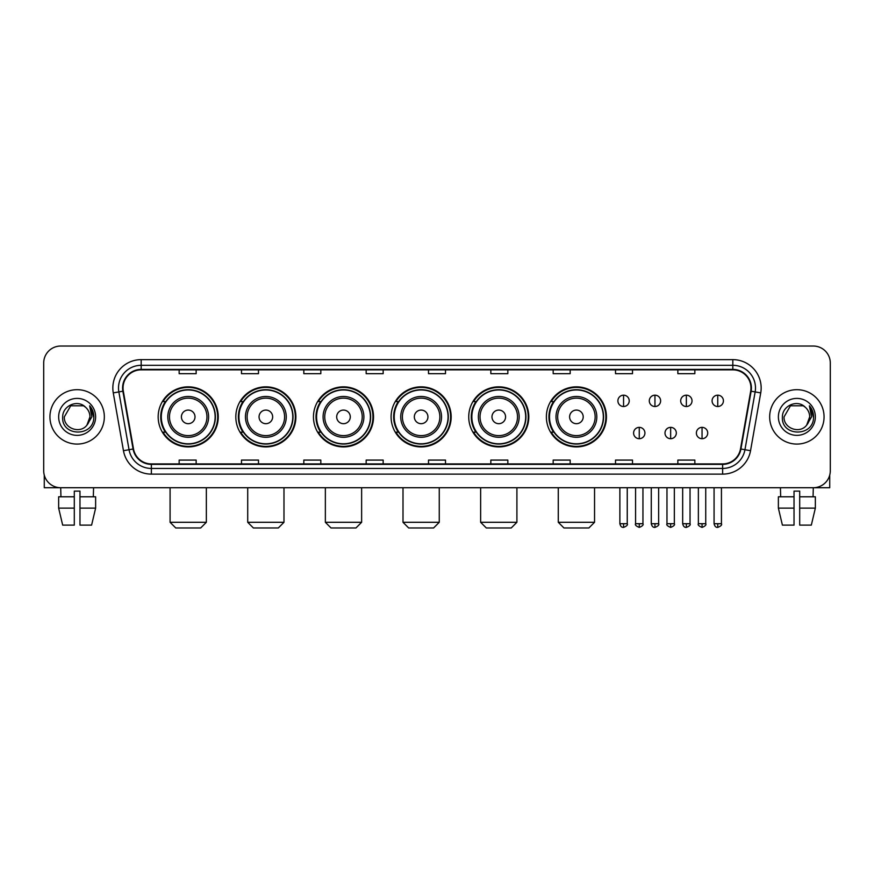 <?xml version="1.0" encoding="UTF-8"?>
<svg xmlns="http://www.w3.org/2000/svg" width="874" height="874" viewBox="0 0 874 874"><rect width="100%" height="100%" fill="white"/><g stroke="black" fill="none" stroke-linecap="round" stroke-linejoin="round"><path stroke-width="1.31" d="M546.381 416.887A30.033 30.033 0 0 0 576.414 446.92A30.033 30.033 0 0 0 606.447 416.887A30.033 30.033 0 0 0 576.414 386.843A30.033 30.033 0 0 0 546.381 416.887M468.737 416.887A30.033 30.033 0 0 0 498.77 446.92A30.033 30.033 0 0 0 528.803 416.887A30.033 30.033 0 0 0 498.77 386.843A30.033 30.033 0 0 0 468.737 416.887M391.093 416.887A30.033 30.033 0 0 0 421.137 446.92A30.033 30.033 0 0 0 451.17 416.887A30.033 30.033 0 0 0 421.137 386.843A30.033 30.033 0 0 0 391.093 416.887M313.46 416.887A30.033 30.033 0 0 0 343.493 446.92A30.033 30.033 0 0 0 373.526 416.887A30.033 30.033 0 0 0 343.493 386.843A30.033 30.033 0 0 0 313.46 416.887M235.816 416.887A30.033 30.033 0 0 0 265.849 446.92A30.033 30.033 0 0 0 295.893 416.887A30.033 30.033 0 0 0 265.849 386.843A30.033 30.033 0 0 0 235.816 416.887M158.172 416.887A30.033 30.033 0 0 0 188.216 446.92A30.033 30.033 0 0 0 218.249 416.887A30.033 30.033 0 0 0 188.216 386.843A30.033 30.033 0 0 0 158.172 416.887M165.383 432.182A27.487 27.487 0 0 1 165.383 401.581M243.016 432.182A27.487 27.487 0 0 1 243.016 401.581M320.66 432.182A27.487 27.487 0 0 1 320.66 401.581M398.304 432.182A27.487 27.487 0 0 1 398.304 401.581M475.937 432.182A27.487 27.487 0 0 1 475.937 401.581M553.581 432.182A27.487 27.487 0 0 1 553.581 401.581M43.7 363.049L43.7 470.715A16.999 16.999 0 0 0 60.699 487.725L813.301 487.725A16.999 16.999 0 0 0 830.3 470.715L830.3 363.049A16.999 16.999 0 0 0 813.301 346.038L60.699 346.038A16.999 16.999 0 0 0 43.7 363.049L43.7 470.715M49.938 416.887A27.203 27.203 0 0 0 77.141 444.079A27.203 27.203 0 0 0 104.334 416.887A27.203 27.203 0 0 0 77.141 389.684A27.203 27.203 0 0 0 49.938 416.887A27.203 27.203 0 0 0 77.141 444.079A27.203 27.203 0 0 0 104.334 416.887A27.203 27.203 0 0 0 77.141 389.684A27.203 27.203 0 0 0 49.938 416.887M769.666 416.887A27.203 27.203 0 0 0 796.859 444.079A27.203 27.203 0 0 0 824.062 416.887A27.203 27.203 0 0 0 796.859 389.684A27.203 27.203 0 0 0 769.666 416.887A27.203 27.203 0 0 0 796.859 444.079A27.203 27.203 0 0 0 824.062 416.887A27.203 27.203 0 0 0 796.859 389.684A27.203 27.203 0 0 0 769.666 416.887M123.037 387.98A18.136 18.136 0 0 1 141.173 369.844L732.827 369.844A18.136 18.136 0 0 1 750.69 391.126L740.496 448.93A18.136 18.136 0 0 1 722.634 463.919L151.366 463.919A18.136 18.136 0 0 1 133.504 448.93L123.31 391.126A18.136 18.136 0 0 1 123.037 387.98M122.589 387.98A18.583 18.583 0 0 0 122.873 391.202L133.066 449.007A18.583 18.583 0 0 0 151.366 464.367L722.634 464.367A18.583 18.583 0 0 0 740.934 449.007L751.127 391.202A18.583 18.583 0 0 0 732.827 369.396L141.173 369.396A18.583 18.583 0 0 0 122.589 387.98M113.27 392.896A28.339 28.339 0 0 1 141.173 359.64L732.827 359.64A28.339 28.339 0 0 1 760.73 392.896L750.537 450.7A28.339 28.339 0 0 1 722.634 474.123L151.366 474.123A28.339 28.339 0 0 1 123.463 450.7L113.27 392.896L118.853 391.913A22.669 22.669 0 0 1 141.173 365.31L732.827 365.31A22.669 22.669 0 0 1 755.147 391.913L744.954 449.717A22.669 22.669 0 0 1 722.634 468.453L151.366 468.453A22.669 22.669 0 0 1 129.046 449.717L118.853 391.913A22.669 22.669 0 0 1 118.503 387.98M813.301 346.038L60.699 346.038M60.951 496.793L60.699 487.725L813.301 487.725L813.049 496.793M830.3 470.715L830.3 363.049M740.934 449.007L744.954 449.717L755.147 391.913L760.73 392.896M428.5 369.844L428.5 373.679L445.5 373.679L445.5 369.844M366.162 369.844L366.162 373.679L383.162 373.679L383.162 369.844M303.824 369.844L303.824 373.679L320.824 373.679L320.824 369.844M241.486 369.844L241.486 373.679L258.486 373.679L258.486 369.844M179.148 369.844L179.148 373.679L196.147 373.679L196.147 369.844M490.838 369.844L490.838 373.679L507.838 373.679L507.838 369.844M553.176 369.844L553.176 373.679L570.176 373.679L570.176 369.844M615.514 369.844L615.514 373.679L632.514 373.679L632.514 369.844M677.853 369.844L677.853 373.679L694.852 373.679L694.852 369.844M445.5 463.919L445.5 460.085L428.5 460.085L428.5 463.919M383.162 463.919L383.162 460.085L366.162 460.085L366.162 463.919M320.824 463.919L320.824 460.085L303.824 460.085L303.824 463.919M258.486 463.919L258.486 460.085L241.486 460.085L241.486 463.919M196.147 463.919L196.147 460.085L179.148 460.085L179.148 463.919M507.838 463.919L507.838 460.085L490.838 460.085L490.838 463.919M570.176 463.919L570.176 460.085L553.176 460.085L553.176 463.919M632.514 463.919L632.514 460.085L615.514 460.085L615.514 463.919M694.852 463.919L694.852 460.085L677.853 460.085L677.853 463.919M85.532 407.208C77.666 398.97 62.535 405.755 62.677 416.887C61.235 436.65 93.289 437.175 93.813 417.838L93.835 416.887C93.791 412.681 92.393 408.988 89.651 405.809L91.857 416.887L86.952 425.114C80.157 434.302 63.66 428.424 64.326 416.887L70.728 405.787L83.543 405.787L85.532 407.208A12.804 12.804 0 0 1 89.946 416.887L86.952 425.114A12.804 12.804 0 0 0 89.946 416.887L86.919 425.146M58.656 416.887A18.474 18.474 0 0 0 77.141 435.361A18.474 18.474 0 0 0 95.616 416.887A18.474 18.474 0 0 0 77.141 398.402A18.474 18.474 0 0 0 58.656 416.887M89.771 405.951L93.835 417.368M44.268 475.074L44.268 487.725L110.004 487.725M58.645 496.793L58.645 508.122L62.677 525.121L58.645 508.122L58.645 496.793L74.301 496.793L74.301 491.122L79.971 491.122L79.971 496.793L95.627 496.793L95.627 508.122L91.595 525.121L95.627 508.122L79.971 508.122L79.971 496.793M93.573 487.725L93.321 496.793M74.301 496.793L74.301 525.121L62.677 525.121M58.645 508.122L74.301 508.122M91.595 525.121L79.971 525.121L79.971 508.122M200.681 527.962L175.74 527.962L170.08 522.291L206.351 522.291L200.681 527.962M195.011 416.887A6.795 6.795 0 0 0 188.216 410.081A6.795 6.795 0 0 0 181.41 416.887A6.795 6.795 0 0 0 188.216 423.682A6.795 6.795 0 0 0 195.011 416.887M208.613 416.887A20.397 20.397 0 0 0 188.216 396.479A20.397 20.397 0 0 0 167.808 416.887A20.397 20.397 0 0 0 188.216 437.284A20.397 20.397 0 0 0 208.613 416.887A20.397 20.397 0 0 1 188.216 437.284A20.397 20.397 0 0 1 167.808 416.887M215.135 416.887A26.919 26.919 0 0 0 188.216 389.968A26.919 26.919 0 0 0 161.297 416.887A26.919 26.919 0 0 0 188.216 443.795A26.919 26.919 0 0 0 215.135 416.887M217.681 416.887A29.465 29.465 0 0 1 163.023 432.182L165.754 432.182A27.17 27.17 0 0 0 206.188 437.251A27.17 27.17 0 0 0 206.188 396.512A27.17 27.17 0 0 0 165.754 401.581L163.023 401.581A29.465 29.465 0 0 1 217.681 416.887M278.325 527.962L253.384 527.962L247.713 522.291L283.984 522.291L278.325 527.962M272.655 416.887A6.795 6.795 0 0 0 265.849 410.081A6.795 6.795 0 0 0 259.054 416.887A6.795 6.795 0 0 0 265.849 423.682A6.795 6.795 0 0 0 272.655 416.887M286.257 416.887A20.397 20.397 0 0 0 265.849 396.479A20.397 20.397 0 0 0 245.452 416.887A20.397 20.397 0 0 0 265.849 437.284A20.397 20.397 0 0 0 286.257 416.887A20.397 20.397 0 0 1 265.849 437.284A20.397 20.397 0 0 1 245.452 416.887M292.768 416.887A26.919 26.919 0 0 0 265.849 389.968A26.919 26.919 0 0 0 238.93 416.887A26.919 26.919 0 0 0 265.849 443.795A26.919 26.919 0 0 0 292.768 416.887M295.325 416.887A29.465 29.465 0 0 1 240.667 432.182L243.398 432.182A27.17 27.17 0 0 0 283.832 437.251A27.17 27.17 0 0 0 283.832 396.512A27.17 27.17 0 0 0 243.398 401.581L240.667 401.581A29.465 29.465 0 0 1 295.325 416.887M355.958 527.962L331.028 527.962L325.357 522.291L361.628 522.291L355.958 527.962M350.288 416.887A6.795 6.795 0 0 0 343.493 410.081A6.795 6.795 0 0 0 336.687 416.887A6.795 6.795 0 0 0 343.493 423.682A6.795 6.795 0 0 0 350.288 416.887M363.89 416.887A20.397 20.397 0 0 0 343.493 396.479A20.397 20.397 0 0 0 323.085 416.887A20.397 20.397 0 0 0 343.493 437.284A20.397 20.397 0 0 0 363.89 416.887A20.397 20.397 0 0 1 343.493 437.284A20.397 20.397 0 0 1 323.085 416.887M370.412 416.887A26.919 26.919 0 0 0 343.493 389.968A26.919 26.919 0 0 0 316.574 416.887A26.919 26.919 0 0 0 343.493 443.795A26.919 26.919 0 0 0 370.412 416.887M372.958 416.887A29.465 29.465 0 0 1 318.311 432.182L321.042 432.182A27.17 27.17 0 0 0 361.465 437.251A27.17 27.17 0 0 0 361.465 396.512A27.17 27.17 0 0 0 321.042 401.581L318.311 401.581A29.465 29.465 0 0 1 372.958 416.887M433.602 527.962L408.661 527.962L403.001 522.291L439.261 522.291L433.602 527.962M427.932 416.887A6.795 6.795 0 0 0 421.137 410.081A6.795 6.795 0 0 0 414.331 416.887A6.795 6.795 0 0 0 421.137 423.682A6.795 6.795 0 0 0 427.932 416.887M441.534 416.887A20.397 20.397 0 0 0 421.137 396.479A20.397 20.397 0 0 0 400.729 416.887A20.397 20.397 0 0 0 421.137 437.284A20.397 20.397 0 0 0 441.534 416.887A20.397 20.397 0 0 1 421.137 437.284A20.397 20.397 0 0 1 400.729 416.887M448.056 416.887A26.919 26.919 0 0 0 421.137 389.968A26.919 26.919 0 0 0 394.218 416.887A26.919 26.919 0 0 0 421.137 443.795A26.919 26.919 0 0 0 448.056 416.887M450.602 416.887A29.465 29.465 0 0 1 395.944 432.182L398.675 432.182A27.17 27.17 0 0 0 439.109 437.251A27.17 27.17 0 0 0 439.109 396.512A27.17 27.17 0 0 0 398.675 401.581L395.944 401.581A29.465 29.465 0 0 1 450.602 416.887M511.235 527.962L486.305 527.962L480.634 522.291L516.905 522.291L511.235 527.962M505.576 416.887A6.795 6.795 0 0 0 498.77 410.081A6.795 6.795 0 0 0 491.975 416.887A6.795 6.795 0 0 0 498.77 423.682A6.795 6.795 0 0 0 505.576 416.887M519.178 416.887A20.397 20.397 0 0 0 498.77 396.479A20.397 20.397 0 0 0 478.373 416.887A20.397 20.397 0 0 0 498.77 437.284A20.397 20.397 0 0 0 519.178 416.887A20.397 20.397 0 0 1 498.77 437.284A20.397 20.397 0 0 1 478.373 416.887M525.689 416.887A26.919 26.919 0 0 0 498.77 389.968A26.919 26.919 0 0 0 471.851 416.887A26.919 26.919 0 0 0 498.77 443.795A26.919 26.919 0 0 0 525.689 416.887M528.246 416.887A29.465 29.465 0 0 1 473.588 432.182L476.319 432.182A27.17 27.17 0 0 0 516.753 437.251A27.17 27.17 0 0 0 516.753 396.512A27.17 27.17 0 0 0 476.319 401.581L473.588 401.581A29.465 29.465 0 0 1 528.246 416.887M588.879 527.962L563.949 527.962L558.278 522.291L594.549 522.291L588.879 527.962M583.209 416.887A6.795 6.795 0 0 0 576.414 410.081A6.795 6.795 0 0 0 569.608 416.887A6.795 6.795 0 0 0 576.414 423.682A6.795 6.795 0 0 0 583.209 416.887M596.811 416.887A20.397 20.397 0 0 0 576.414 396.479A20.397 20.397 0 0 0 556.006 416.887A20.397 20.397 0 0 0 576.414 437.284A20.397 20.397 0 0 0 596.811 416.887A20.397 20.397 0 0 1 576.414 437.284A20.397 20.397 0 0 1 556.006 416.887M603.333 416.887A26.919 26.919 0 0 0 576.414 389.968A26.919 26.919 0 0 0 549.495 416.887A26.919 26.919 0 0 0 576.414 443.795A26.919 26.919 0 0 0 603.333 416.887M605.879 416.887A29.465 29.465 0 0 1 551.232 432.182L553.952 432.182A27.17 27.17 0 0 0 594.386 437.251A27.17 27.17 0 0 0 594.386 396.512A27.17 27.17 0 0 0 553.952 401.581L551.232 401.581A29.465 29.465 0 0 1 605.879 416.887M623.566 395.179A5.67 5.67 0 0 0 617.896 400.838A5.67 5.67 0 0 0 623.566 406.508A5.67 5.67 0 0 0 629.225 400.838A5.67 5.67 0 0 0 623.566 395.179L623.566 406.508A5.67 5.67 0 0 0 629.225 400.838A5.67 5.67 0 0 0 623.566 395.179M654.954 395.179A5.67 5.67 0 0 0 649.295 400.838A5.67 5.67 0 0 0 654.954 406.508A5.67 5.67 0 0 0 660.624 400.838A5.67 5.67 0 0 0 654.954 395.179L654.954 406.508A5.67 5.67 0 0 0 660.624 400.838A5.67 5.67 0 0 0 654.954 395.179M686.352 395.179A5.67 5.67 0 0 0 680.682 400.838A5.67 5.67 0 0 0 686.352 406.508A5.67 5.67 0 0 0 692.022 400.838A5.67 5.67 0 0 0 686.352 395.179L686.352 406.508A5.67 5.67 0 0 0 692.022 400.838A5.67 5.67 0 0 0 686.352 395.179M717.751 395.179A5.67 5.67 0 0 0 712.081 400.838A5.67 5.67 0 0 0 717.751 406.508A5.67 5.67 0 0 0 723.421 400.838A5.67 5.67 0 0 0 717.751 395.179L717.751 406.508A5.67 5.67 0 0 0 723.421 400.838A5.67 5.67 0 0 0 717.751 395.179M639.265 427.364A5.67 5.67 0 0 0 633.595 433.034A5.67 5.67 0 0 0 639.265 438.704A5.67 5.67 0 0 0 644.925 433.034A5.67 5.67 0 0 0 639.265 427.364L639.265 438.704A5.67 5.67 0 0 0 644.925 433.034A5.67 5.67 0 0 0 639.265 427.364M670.653 427.364A5.67 5.67 0 0 0 664.994 433.034A5.67 5.67 0 0 0 670.653 438.704A5.67 5.67 0 0 0 676.323 433.034A5.67 5.67 0 0 0 670.653 427.364L670.653 438.704A5.67 5.67 0 0 0 676.323 433.034A5.67 5.67 0 0 0 670.653 427.364M702.051 427.364A5.67 5.67 0 0 0 696.381 433.034A5.67 5.67 0 0 0 702.051 438.704A5.67 5.67 0 0 0 707.721 433.034A5.67 5.67 0 0 0 702.051 427.364L702.051 438.704A5.67 5.67 0 0 0 707.721 433.034A5.67 5.67 0 0 0 702.051 427.364M829.732 475.074L829.732 487.725L763.996 487.725M778.373 496.793L778.373 508.122L782.405 525.121L778.373 508.122L778.373 496.793L794.029 496.793L794.029 491.122L799.699 491.122L799.699 496.793L815.355 496.793L815.355 508.122L811.323 525.121L815.355 508.122L799.699 508.122L799.699 496.793M794.029 496.793L794.029 525.121L782.405 525.121M778.373 508.122L794.029 508.122M811.323 525.121L799.699 525.121L799.699 508.122M780.427 487.725L780.679 496.793M805.249 407.208C797.394 398.97 782.263 405.755 782.405 416.887C780.963 436.65 813.017 437.175 813.541 417.838L813.563 416.887C813.519 412.681 812.121 408.988 809.379 405.809L811.585 416.887L806.68 425.114C799.885 434.302 783.388 428.424 784.054 416.887L790.457 405.787L803.272 405.787L805.249 407.208A12.804 12.804 0 0 1 809.674 416.887L806.68 425.114A12.804 12.804 0 0 0 809.674 416.887L806.647 425.146M778.384 416.887A18.474 18.474 0 0 0 796.859 435.361A18.474 18.474 0 0 0 815.344 416.887A18.474 18.474 0 0 0 796.859 398.402A18.474 18.474 0 0 0 778.384 416.887M809.499 405.951L813.563 417.368M732.827 359.64L732.827 369.396M118.853 391.913L122.873 391.202M151.366 474.123L151.366 464.367M722.634 464.367L722.634 474.123M123.463 450.7L133.066 449.007M751.127 391.202L755.147 391.913M141.173 359.64L141.173 369.396M744.954 449.717L750.537 450.7M206.952 416.887A18.747 18.747 0 0 0 188.216 398.14A18.747 18.747 0 0 0 169.469 416.887A18.747 18.747 0 0 0 188.216 435.623A18.747 18.747 0 0 0 206.952 416.887M284.596 416.887A18.747 18.747 0 0 0 265.849 398.14A18.747 18.747 0 0 0 247.113 416.887A18.747 18.747 0 0 0 265.849 435.623A18.747 18.747 0 0 0 284.596 416.887M362.229 416.887A18.747 18.747 0 0 0 343.493 398.14A18.747 18.747 0 0 0 324.746 416.887A18.747 18.747 0 0 0 343.493 435.623A18.747 18.747 0 0 0 362.229 416.887M439.873 416.887A18.747 18.747 0 0 0 421.137 398.14A18.747 18.747 0 0 0 402.39 416.887A18.747 18.747 0 0 0 421.137 435.623A18.747 18.747 0 0 0 439.873 416.887M517.517 416.887A18.747 18.747 0 0 0 498.77 398.14A18.747 18.747 0 0 0 480.034 416.887A18.747 18.747 0 0 0 498.77 435.623A18.747 18.747 0 0 0 517.517 416.887M595.15 416.887A18.747 18.747 0 0 0 576.414 398.14A18.747 18.747 0 0 0 557.667 416.887A18.747 18.747 0 0 0 576.414 435.623A18.747 18.747 0 0 0 595.15 416.887M623.566 523.712L619.874 523.712C620.518 526.334 621.753 527.557 623.566 527.393L623.566 523.712L627.248 523.712L627.248 487.725M654.954 523.712L651.272 523.712C651.917 526.334 653.151 527.557 654.954 527.393L654.954 523.712L658.646 523.712L658.646 487.725M686.352 523.712L682.67 523.712C683.315 526.334 684.539 527.557 686.352 527.393L686.352 523.712L690.034 523.712L690.034 487.725M717.751 523.712L714.069 523.712C714.714 526.334 715.937 527.557 717.751 527.393L717.751 523.712L721.432 523.712L721.432 487.725M639.265 523.712L635.573 523.712C634.83 524.881 636.054 526.115 639.265 527.393L639.265 523.712L642.947 523.712L642.947 487.725M670.653 523.712L666.971 523.712C666.228 524.881 667.452 526.115 670.653 527.393L670.653 523.712L674.335 523.712L674.335 487.725M702.051 523.712L698.37 523.712C697.627 524.881 698.85 526.115 702.051 527.393L702.051 523.712L705.733 523.712L705.733 487.725M206.351 487.725L206.351 522.291M170.08 487.725L170.08 522.291M283.984 487.725L283.984 522.291M247.713 487.725L247.713 522.291M361.628 487.725L361.628 522.291M325.357 487.725L325.357 522.291M439.261 487.725L439.261 522.291M403.001 487.725L403.001 522.291M516.905 487.725L516.905 522.291M480.634 487.725L480.634 522.291M594.549 487.725L594.549 522.291M558.278 487.725L558.278 522.291M619.874 523.712L619.874 487.725M627.248 523.712C627.991 524.881 626.767 526.115 623.566 527.393M651.272 523.712L651.272 487.725M658.646 523.712C659.389 524.881 658.166 526.115 654.954 527.393M682.67 523.712L682.67 487.725M690.034 523.712C690.788 524.881 689.553 526.115 686.352 527.393M714.069 523.712L714.069 487.725M721.432 523.712C722.186 524.881 720.952 526.115 717.751 527.393M635.573 523.712L635.573 487.725M642.947 523.712C643.69 524.881 642.466 526.115 639.265 527.393M666.971 523.712L666.971 487.725M674.335 523.712C675.089 524.881 673.865 526.115 670.653 527.393M698.37 523.712L698.37 487.725M705.733 523.712C706.487 524.881 705.252 526.115 702.051 527.393"/></g></svg>

